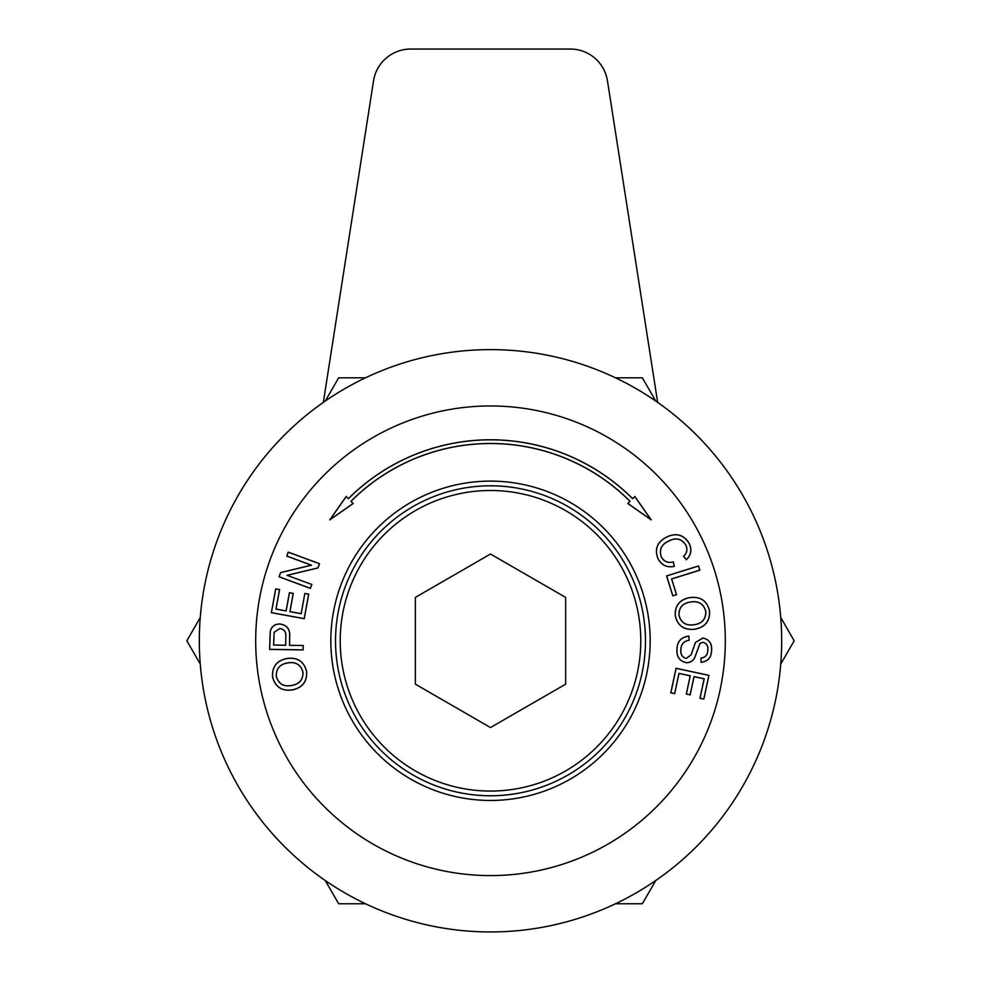 <?xml version="1.0" encoding="UTF-8"?>
<svg xmlns="http://www.w3.org/2000/svg" width="981" height="981" viewBox="0 0 981 981"><rect width="100%" height="100%" fill="white"/><g stroke="black" fill="none" stroke-linecap="round" stroke-linejoin="round"><path stroke-width="1.47" d="M323.338 402.382L373.54 80.822A37.572 37.572 0 0 1 410.659 49.05L570.341 49.05A37.572 37.572 0 0 1 607.46 80.822L657.662 402.382M490.5 490.5A150.277 150.277 0 0 1 640.777 640.777A150.277 150.277 0 0 1 490.5 791.066A150.277 150.277 0 0 1 340.223 640.777A150.277 150.277 0 0 1 490.5 490.5M490.5 727.546L565.645 684.162L565.645 597.404L490.5 554.02L415.355 597.404L415.355 684.162L490.5 727.546M348.365 498.74A200.933 200.933 0 0 1 632.635 498.74L634.805 496.57L650.955 519.636L627.889 503.486L630.06 501.303L627.791 503.498L651.225 519.905L634.817 496.472L632.635 498.655A200.995 200.995 0 0 0 348.365 498.655L346.183 496.472L329.775 519.905L353.209 503.498L350.94 501.303L353.111 503.486L330.045 519.636L346.195 496.57M490.5 405.962A234.815 234.815 0 0 1 725.315 640.777A234.815 234.815 0 0 1 490.5 875.592A234.815 234.815 0 0 1 255.685 640.777A234.815 234.815 0 0 1 490.5 405.962M490.5 931.95A291.173 291.173 0 0 0 781.673 640.777A291.173 291.173 0 0 0 490.5 349.616A291.173 291.173 0 0 0 199.327 640.777A291.173 291.173 0 0 0 490.5 931.95M490.5 481.107A159.67 159.67 0 0 0 330.83 640.777A159.67 159.67 0 0 0 490.5 800.459A159.67 159.67 0 0 0 650.17 640.777A159.67 159.67 0 0 0 490.5 481.107M490.5 485.803A154.973 154.973 0 0 0 335.527 640.777A154.973 154.973 0 0 0 490.5 795.763A154.973 154.973 0 0 0 645.473 640.777A154.973 154.973 0 0 0 490.5 485.803M285.63 645.216L273.65 645.032L274.14 632.316L279.781 628.539C284.183 629.177 286.182 631.838 285.765 636.546L285.704 645.277L273.65 645.032M291.97 685.363C283.852 687.031 278.641 684.027 276.311 676.375C276.078 668.699 279.879 664.223 287.74 662.96C295.612 661.574 300.652 664.591 302.884 671.997C303.227 679.539 299.585 683.99 291.97 685.363L291.982 685.425C283.84 687.105 278.592 684.088 276.25 676.387L276.311 676.375M690.33 602.101C698.533 600.666 703.696 603.83 705.793 611.592C705.805 619.305 701.856 623.695 693.923 624.725C685.977 625.866 680.998 622.69 678.975 615.185C678.864 607.619 682.653 603.254 690.33 602.101L690.33 602.027C698.558 600.593 703.733 603.781 705.866 611.58L705.793 611.592M285.765 636.546L285.704 645.277M273.589 645.093L274.14 632.316M274.079 632.304L279.781 628.539M279.781 628.478C284.232 629.128 286.256 631.813 285.839 636.546M302.884 671.997L302.945 671.985C303.288 679.575 299.634 684.051 291.982 685.425M276.25 676.387C276.017 668.662 279.843 664.162 287.727 662.886L287.74 662.96M287.727 662.886C295.624 661.513 300.701 664.542 302.945 671.985M678.975 615.185L678.913 615.197C678.803 607.582 682.604 603.192 690.33 602.027M705.866 611.58C705.866 619.342 701.893 623.757 693.935 624.787L693.923 624.725M693.935 624.787C685.952 625.939 680.949 622.739 678.913 615.197M672.843 595.798L666.663 575.957L698.497 566.025L699.772 570.133L671.58 578.913L676.485 594.658L672.794 595.884L676.485 594.658M668.87 540.96C661.464 544.234 658.925 549.544 661.268 556.914C663.965 561.623 667.975 563.315 673.309 561.978L674.254 566.319C667.031 567.766 661.66 565.277 658.141 558.876C654.302 549.176 657.221 541.868 666.872 536.987C676.35 532.597 683.794 534.78 689.189 543.548C692.046 549.593 691.115 554.964 686.381 559.66L683.585 556.301C687.031 553.076 687.791 549.348 685.854 545.105C681.66 538.643 675.995 537.257 668.87 540.96L668.907 541.009C675.995 537.33 681.623 538.704 685.793 545.129C687.73 549.372 686.958 553.088 683.499 556.301L686.369 559.759C691.176 555.038 692.132 549.618 689.251 543.523C683.831 534.719 676.363 532.524 666.847 536.926C657.16 541.831 654.241 549.164 658.079 558.912C661.648 565.363 667.055 567.852 674.327 566.38L673.358 561.892C668.036 563.253 664.027 561.586 661.329 556.889C658.987 549.568 661.513 544.283 668.907 541.009M311.786 584.468L310.364 588.318L279.144 576.767L280.676 572.61L311.553 565.203L286.808 556.043L288.23 552.193L319.45 563.744L317.918 567.901L287.016 575.307L311.786 584.468L287.016 575.307M304.907 593.53L308.659 594.228L304.171 618.643L271.406 612.622L275.747 588.968L279.499 589.655L275.943 609.091L286.133 610.967L289.481 592.769L293.209 593.456L289.873 611.654L301.192 613.738L304.846 593.456L301.142 613.652L289.947 611.604L293.282 593.395L289.42 592.696L286.084 610.893L276.017 609.042L279.573 589.606L275.698 588.894L271.332 612.671L304.22 618.717L308.733 594.167L304.846 593.456M303.141 645.559L303.068 649.863L269.689 649.336L270.278 631.678C271.406 626.687 274.557 624.137 279.708 624.039C286.857 624.971 290.168 629.189 289.64 636.681L289.518 645.339L303.215 645.486L289.518 645.339M272.632 677.025C271.97 666.749 276.765 660.593 287.028 658.533C297.366 657.172 303.877 661.439 306.55 671.372C307.237 681.403 302.614 687.546 292.645 689.79C282.062 691.397 275.391 687.129 272.632 677.025L272.571 677.037C275.342 687.178 282.038 691.458 292.657 689.864C302.651 687.607 307.311 681.439 306.612 671.36C303.926 661.39 297.39 657.098 287.016 658.472L287.028 658.533M709.521 611.053C709.876 621.378 704.873 627.423 694.511 629.189C684.088 630.243 677.687 625.755 675.284 615.725C674.879 605.62 679.723 599.587 689.79 597.625C700.471 596.325 707.043 600.801 709.521 611.053L709.582 611.04C707.093 600.752 700.495 596.264 689.778 597.564C679.674 599.526 674.818 605.584 675.21 615.737C677.626 625.804 684.064 630.317 694.523 629.262L694.511 629.189M689.005 640.25C683.708 641.096 680.986 644.309 680.839 649.863C680.385 654.388 682.175 657.27 686.234 658.509L691.2 654.744L695.468 642.469L702.911 638.079C709.128 639.465 712.01 643.499 711.568 650.195C711.421 657.368 707.939 661.39 701.133 662.298L700.998 658.153C705.486 657.515 707.755 654.867 707.779 650.219C708.343 646.062 706.761 643.401 703.034 642.224L699.943 643.413L694.793 657.344C693.077 660.875 690.281 662.653 686.418 662.665C679.821 661.206 676.669 656.951 676.988 649.9C677.074 641.709 681.022 637.135 688.821 636.178L689.067 640.311L688.883 636.117C681.01 637.049 677.013 641.648 676.927 649.9C676.608 656.976 679.772 661.255 686.418 662.727L686.418 662.665M674.621 693.579L670.869 692.77L676.105 668.355L708.871 675.369L703.794 699.024L700.042 698.227L704.211 678.791L694.008 676.596L690.109 694.806L686.369 694.008L690.268 675.799L678.95 673.383L674.67 693.653L678.999 673.457L690.195 675.848L686.295 694.058L690.158 694.879L694.058 676.682L704.125 678.84L699.956 698.276L703.843 699.11L708.944 675.32L676.056 668.269L670.783 692.819L674.67 693.653M350.94 501.303A197.304 197.304 0 0 1 630.06 501.303M676.571 594.694L671.666 578.962L699.858 570.169L698.546 565.951L666.577 575.908L672.794 595.884M287.237 575.32L317.967 567.962L319.536 563.707L288.193 552.107L286.722 556.092L311.333 565.191L280.627 572.548L279.058 576.803L310.401 588.404L311.872 584.431M289.579 645.277L289.714 636.681C290.241 629.164 286.906 624.922 279.72 623.965C274.521 624.075 271.357 626.638 270.216 631.666L269.616 649.41L303.141 649.925L303.215 645.486M287.016 658.472C276.716 660.532 271.896 666.724 272.571 677.037M694.523 629.262C704.922 627.484 709.95 621.414 709.582 611.04M686.418 662.727C690.317 662.715 693.126 660.924 694.855 657.368L699.993 643.462L703.034 642.285C706.7 643.438 708.27 646.074 707.718 650.219C707.681 654.867 705.425 657.491 700.937 658.092L701.072 662.359C707.963 661.476 711.483 657.429 711.63 650.207C712.083 643.475 709.177 639.416 702.911 638.006L695.406 642.445L691.139 654.707L686.234 658.435C682.236 657.221 680.458 654.364 680.912 649.863C681.059 644.309 683.782 641.12 689.067 640.311M348.365 498.655L346.183 496.472M351.026 501.303A197.242 197.242 0 0 1 629.974 501.303M655.798 880.484L642.347 903.759L615.467 903.771M780.741 617.49L794.156 640.777L780.741 664.076M615.467 377.795L642.347 377.808L655.798 401.082M365.533 903.771L338.678 903.771L325.251 880.521M200.259 664.027L186.844 640.777L200.259 617.54M325.251 401.045L338.678 377.795L365.533 377.795"/></g></svg>
